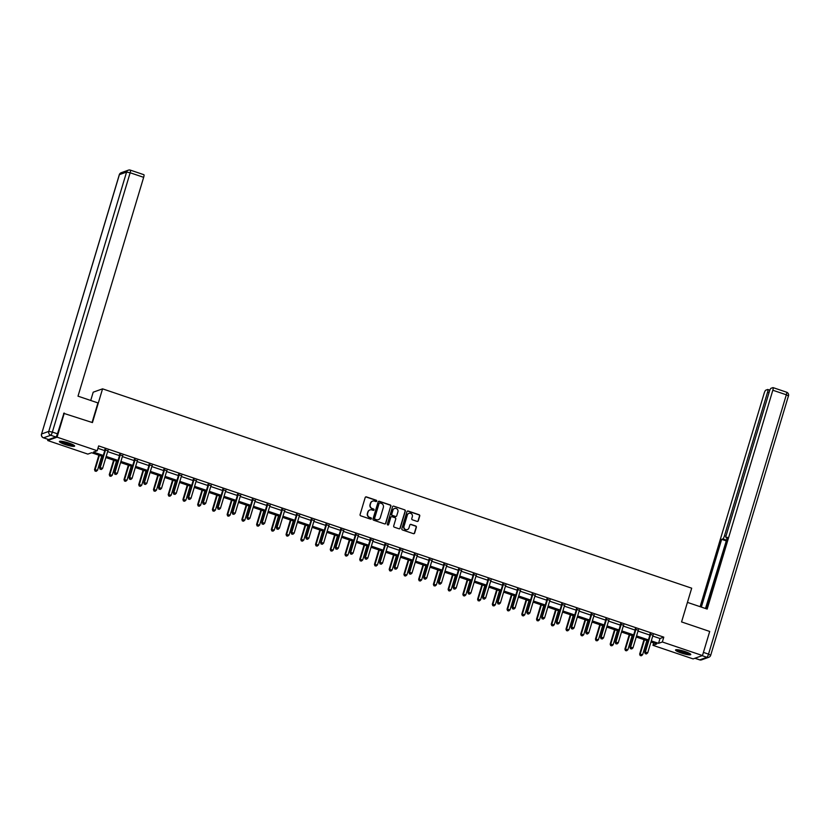 <?xml version="1.0" encoding="UTF-8"?>
<svg xmlns="http://www.w3.org/2000/svg" width="830" height="830" viewBox="0 0 830 830"><rect width="100%" height="100%" fill="white"/><g stroke="black" fill="none" stroke-linecap="round" stroke-linejoin="round"><path stroke-width="1.25" d="M376.706 501.113A0.706 0.674 70.3 0 0 376.249 500.231L366.404 496.9A0.996 0.965 70.3 0 0 365.19 497.533L360.085 514.569A0.996 0.965 70.3 0 0 360.728 515.824L370.574 519.155A0.706 0.674 70.3 0 0 371.425 518.719A0.706 0.674 70.3 0 0 370.969 517.827L369.703 517.401A3.206 3.092 70.3 0 1 367.638 513.365L368.064 511.954A3.206 3.092 70.3 0 1 371.944 509.921L373.22 510.357A0.706 0.674 70.3 0 0 374.06 509.911A0.706 0.674 70.3 0 0 373.614 509.029L372.338 508.603A3.206 3.092 70.3 0 1 370.284 504.567L370.709 503.146A3.206 3.092 70.3 0 1 374.579 501.123L375.855 501.559A0.706 0.674 70.3 0 0 376.706 501.113M376.156 501.59A0.706 0.674 70.3 0 0 376 500.324L366.155 496.994A0.996 0.965 70.3 0 0 365.657 496.952M370.875 519.186A0.706 0.674 70.3 0 0 370.72 517.92L369.703 517.401M373.521 510.388A0.706 0.674 70.3 0 0 373.355 509.122L372.338 508.603M681.171 652.982A7.958 1.276 16.7 0 1 675.537 649.994A7.958 1.276 16.7 0 1 685.124 651.571A7.958 1.276 16.7 0 1 690.768 654.569A7.958 1.276 16.7 0 1 681.171 652.982M65.051 444.496A7.958 1.276 16.7 0 1 59.407 441.508A7.958 1.276 16.7 0 1 69.004 443.085A7.958 1.276 16.7 0 1 74.638 446.073A7.958 1.276 16.7 0 1 65.051 444.496M417.106 521.406A0.996 0.965 70.3 0 0 418.31 520.773L419.741 515.99A0.996 0.965 70.3 0 0 419.108 514.735L408.163 511.031A0.996 0.965 70.3 0 0 406.949 511.664L401.845 528.7A0.996 0.965 70.3 0 0 402.488 529.955L413.423 533.659A0.996 0.965 70.3 0 0 414.637 533.026L416.37 527.247A0.996 0.965 70.3 0 0 415.726 525.992L411.047 524.404A0.996 0.965 70.3 0 0 409.833 525.037L408.972 527.901A2.677 2.583 70.3 0 1 404.718 528.959A2.677 2.583 70.3 0 1 404.013 526.22L407.374 515.015A2.677 2.583 70.3 0 1 411.639 513.957A2.677 2.583 70.3 0 1 412.334 516.685L411.773 518.563A0.996 0.965 70.3 0 0 412.417 519.819L417.106 521.406M63.609 413.309L92.441 422.584L102.567 388.845L691.691 588.19L681.565 621.929L709.702 631.454L702.481 655.555L693.102 658.906L652.971 645.325L656.769 643.966L650.959 642.005M64.304 413.06L57.073 437.161L97.203 450.742L93.406 452.101L103.314 455.452M652.743 636.06L659.985 638.509L663.782 637.15L98.656 445.918L97.203 450.742M663.782 637.15L662.34 641.974L702.481 655.555M390.92 506.238A0.996 0.965 70.3 0 0 390.276 504.972L379.331 501.279A0.996 0.965 70.3 0 0 378.127 501.911L373.012 518.937A0.996 0.965 70.3 0 0 373.656 520.202L384.601 523.896A0.996 0.965 70.3 0 0 385.805 523.274L390.66 506.331A0.996 0.965 70.3 0 0 390.017 505.065L379.082 501.362A0.996 0.965 70.3 0 0 378.594 501.33M393.752 506.155L404.687 509.859A0.996 0.965 70.3 0 1 405.331 511.114L400.226 528.15A0.996 0.965 70.3 0 1 399.012 528.783L394.333 527.195A0.996 0.965 70.3 0 1 393.69 525.93L395.754 519.03A0.996 0.965 70.3 0 0 395.111 517.764L392.009 516.717A0.996 0.965 70.3 0 0 390.795 517.349L388.637 524.539A0.706 0.674 70.3 0 1 387.527 524.819A0.706 0.674 70.3 0 1 387.34 524.104L392.538 506.788A0.996 0.965 70.3 0 1 393.752 506.155L404.687 509.859M102.567 388.845L93.199 392.196L90.719 400.465M97.93 448.325L104.767 450.638M107.641 451.613L119.499 455.618M122.373 456.593L134.232 460.608M137.106 461.584L148.964 465.589M151.838 466.564L163.697 470.579M166.571 471.554L178.429 475.559M181.303 476.534L193.162 480.549M196.036 481.525L207.894 485.529M210.768 486.505L222.627 490.52M225.501 491.495L237.359 495.5M240.233 496.475L252.092 500.49M254.966 501.465L266.824 505.47M269.698 506.445L281.557 510.46M284.431 511.436L296.289 515.44M299.163 516.416L311.022 520.431M313.896 521.406L325.754 525.411M328.628 526.386L340.487 530.401M343.361 531.376L355.219 535.381M358.093 536.356L369.952 540.372M372.826 541.347L384.684 545.351M387.558 546.327L399.417 550.342M402.291 551.317L414.149 555.322M417.023 556.297L428.882 560.312M431.756 561.288L443.614 565.292M446.488 566.268L458.347 570.283M461.221 571.258L473.079 575.263M475.953 576.238L487.812 580.253M490.686 581.228L502.544 585.233M505.418 586.208L517.277 590.223M520.151 591.199L532.009 595.214M534.883 596.179L546.742 600.194M549.616 601.169L561.474 605.184M564.348 606.149L576.207 610.164M579.081 611.139L590.939 615.154M593.813 616.119L605.672 620.135M608.546 621.11L620.404 625.125M623.278 626.09L635.137 630.105M638.011 631.08L649.869 635.095M107.89 450.773L104.891 449.756M122.622 455.753L119.624 454.736M137.355 460.743L134.356 459.727M152.087 465.723L149.089 464.707M166.82 470.714L163.821 469.697M181.563 475.694L178.554 474.677M196.295 480.684L193.286 479.667M211.028 485.664L208.019 484.647M225.76 490.655L222.751 489.638M240.493 495.635L237.484 494.618M255.225 500.625L252.216 499.608M269.958 505.605L266.949 504.588M284.69 510.595L281.681 509.579M299.423 515.575L296.414 514.558M314.155 520.566L311.146 519.549M328.888 525.546L325.879 524.529M343.62 530.536L340.611 529.519M358.353 535.516L355.344 534.499M373.085 540.506L370.076 539.49M387.818 545.486L384.809 544.47M402.55 550.477L399.541 549.46M417.283 555.457L414.274 554.44M432.015 560.447L429.006 559.43M446.748 565.427L443.739 564.41M461.48 570.418L458.471 569.401M476.213 575.398L473.204 574.381M490.945 580.388L487.936 579.371M505.678 585.368L502.669 584.351M520.41 590.358L517.401 589.341M535.143 595.338L532.134 594.322M549.875 600.329L546.866 599.312M564.608 605.309L561.599 604.292M579.34 610.299L576.331 609.282M594.073 615.279L591.074 614.262M608.805 620.269L605.807 619.253M623.538 625.249L620.539 624.233M638.27 630.24L635.272 629.223M653.003 635.22L650.004 634.203M48.036 439.381L47.694 440.523L57.073 437.161M653.687 642.928L652.971 645.325M102.982 456.573L91.632 452.734L87.835 454.103L47.694 440.523M648.085 641.03L636.226 637.015M633.352 636.05L621.494 632.035M618.62 631.059L606.761 627.044M603.887 626.079L592.029 622.064M589.155 621.089L577.296 617.074M574.422 616.109L562.564 612.094M559.69 611.119L547.831 607.104M544.957 606.139L533.099 602.124M530.225 601.148L518.366 597.133M515.492 596.168L503.634 592.153M500.76 591.178L488.901 587.163M486.027 586.198L474.169 582.183M471.295 581.208L459.436 577.192M456.562 576.228L444.704 572.212M441.83 571.237L429.971 567.222M427.097 566.257L415.239 562.242M412.365 561.267L400.506 557.252M397.632 556.287L385.774 552.272M382.9 551.296L371.041 547.281M368.167 546.316L356.309 542.301M353.435 541.326L341.576 537.311M338.702 536.346L326.844 532.331M323.97 531.356L312.111 527.341M309.237 526.376L297.379 522.361M294.505 521.385L282.646 517.37M279.772 516.405L267.914 512.39M265.04 511.415L253.181 507.4M250.307 506.435L238.449 502.42M235.575 501.445L223.716 497.429M220.842 496.465L208.984 492.449M206.11 491.474L194.251 487.459M191.377 486.494L179.519 482.479M176.645 481.504L164.786 477.489M161.912 476.513L150.054 472.509M147.18 471.533L135.321 467.518M132.447 466.543L120.589 462.538M117.715 461.563L105.856 457.548M651.301 640.885L658.543 643.333L662.34 641.974M106.188 456.427L118.047 460.443M120.921 461.418L132.779 465.423M135.653 466.398L147.512 470.413M150.386 471.388L162.244 475.393M165.118 476.368L176.977 480.383M179.851 481.358L191.709 485.363M194.583 486.339L206.442 490.354M209.316 491.329L221.174 495.334M224.048 496.309L235.907 500.324M238.781 501.299L250.639 505.304M253.513 506.279L265.372 510.294M268.246 511.27L280.104 515.274M282.978 516.25L294.837 520.265M297.711 521.24L309.569 525.245M312.443 526.22L324.302 530.235M327.176 531.21L339.034 535.226M341.908 536.19L353.767 540.206M356.651 541.181L368.51 545.196M371.384 546.161L383.242 550.176M386.116 551.151L397.975 555.166M400.849 556.131L412.707 560.146M415.581 561.122L427.44 565.137M430.314 566.101L442.172 570.117M445.046 571.092L456.905 575.107M459.779 576.072L471.637 580.087M474.511 581.062L486.37 585.077M489.244 586.042L501.102 590.057M503.976 591.033L515.835 595.048M518.709 596.013L530.567 600.028M533.441 601.003L545.3 605.018M548.174 605.983L560.032 609.998M562.906 610.973L574.765 614.989M577.639 615.953L589.497 619.968M592.371 620.944L604.23 624.959M607.104 625.924L618.962 629.939M621.836 630.914L633.695 634.929M636.568 635.894L648.427 639.909M659.985 638.509L658.543 643.333M372.463 501.185A3.206 3.092 70.3 0 0 370.45 503.239L370.709 503.146M372.089 508.686A3.206 3.092 70.3 0 1 370.024 504.661L370.45 503.239M369.827 509.983A3.206 3.092 70.3 0 0 367.815 512.037L368.064 511.954M369.443 517.495A3.206 3.092 70.3 0 1 367.389 513.459L367.815 512.037M385.089 523.938A0.996 0.965 70.3 0 0 385.556 523.357L390.66 506.331M379.953 502.949A0.706 0.674 70.3 0 0 379.113 503.385L374.62 518.335A0.706 0.674 70.3 0 0 375.077 519.217L376.415 519.673A3.206 3.092 70.3 0 0 380.296 517.65L383.356 507.431A3.206 3.092 70.3 0 0 381.302 503.395L379.953 502.949M379.403 503.001A0.706 0.674 70.3 0 0 378.854 503.478L379.113 503.385M378.283 519.705A3.206 3.092 70.3 0 1 376.166 519.767L374.818 519.31A0.706 0.674 70.3 0 1 374.372 518.428L378.854 503.478M399.5 528.814A0.996 0.965 70.3 0 0 399.967 528.233L405.082 511.207A0.996 0.965 70.3 0 0 404.438 509.942M391.262 516.779A0.996 0.965 70.3 0 0 390.546 517.443L388.637 524.539M397.912 511.861A2.677 2.583 70.3 0 0 394.53 508.5A2.677 2.583 70.3 0 0 392.953 510.18L391.76 514.133A0.996 0.965 70.3 0 0 392.403 515.389L395.516 516.447A0.996 0.965 70.3 0 0 396.719 515.814L397.912 511.861M394.406 508.551A2.677 2.583 70.3 0 0 392.694 510.274L392.953 510.18M396.003 516.478A0.996 0.965 70.3 0 1 395.256 516.53L392.154 515.482A0.996 0.965 70.3 0 1 391.511 514.226L392.694 510.274M408.827 513.376A2.677 2.583 70.3 0 0 407.125 515.098L407.374 515.015M407.271 529.623A2.677 2.583 70.3 0 1 403.764 526.313L407.125 515.098M413.921 533.69A0.996 0.965 70.3 0 0 414.388 533.119L416.11 527.341A0.996 0.965 70.3 0 0 415.467 526.085L410.788 524.498A0.996 0.965 70.3 0 0 410.3 524.467M417.594 521.437A0.996 0.965 70.3 0 0 418.061 520.856L419.492 516.084A0.996 0.965 70.3 0 0 418.849 514.818L407.914 511.124A0.996 0.965 70.3 0 0 407.416 511.093M98.874 455.193L94.537 469.656L97.525 470.226L101.748 456.158M99.393 455.359L95.17 469.427L95.056 471.077L96.259 471.305L95.315 470.994M97.525 470.226L96.259 471.305M95.056 471.077L94.537 469.656M105.493 450.068L104.86 450.296L99.6 467.84L100.233 467.612L105.493 450.068A1.017 0.986 70.3 0 0 105.535 449.684L105.524 449.528M100.378 469.178L101.322 469.5L100.378 469.178L100.233 467.612L102.598 468.411L107.859 450.866A1.017 0.986 70.3 0 1 108.035 450.534L108.128 450.41M104.86 450.296A1.017 0.986 70.3 0 0 104.902 449.912L104.85 449.3M99.6 467.84L100.119 469.272M101.322 469.5L102.598 468.411M73.746 445.129A6.879 1.1 16.7 0 1 68.963 444.631A6.879 1.1 16.7 0 1 60.683 441.207M61.742 441.29A6.37 1.017 -163.3 0 0 68.983 444.029A6.37 1.017 -163.3 0 0 72.801 444.61M59.936 441.238A7.906 1.266 -163.3 0 0 69.212 444.87A7.906 1.266 -163.3 0 0 74.347 445.554M689.875 653.615A6.879 1.1 16.7 0 1 685.092 653.117A6.879 1.1 16.7 0 1 676.813 649.693M677.871 649.776A6.37 1.017 -163.3 0 0 685.103 652.515A6.37 1.017 -163.3 0 0 688.931 653.096M676.066 649.724A7.906 1.266 -163.3 0 0 685.341 653.355A7.906 1.266 -163.3 0 0 690.477 654.04M92.078 422.46L97.94 402.913L78.01 396.169L143.663 177.329L130.154 172.765L52.363 432.088L57.457 433.81L63.962 413.184M48.659 439.547L55.828 436.974L50.734 435.252L43.565 437.815L48.659 439.547A3.061 0.643 108.7 0 1 48.545 439.547A3.061 0.643 108.7 0 1 48.462 439.475M143.777 174.715A3.061 0.643 108.7 0 1 143.881 174.705A3.061 0.643 108.7 0 1 143.663 177.329M57.457 433.81A3.061 0.643 108.7 0 1 55.828 436.974M687.427 602.383L707.17 609.064L772.823 390.235A3.061 0.643 -71.3 0 0 773.041 387.61A3.061 0.643 -71.3 0 0 772.938 387.61L771.008 388.305A3.061 0.643 -71.3 0 0 769.379 391.459L726.281 535.101A3.061 0.643 -71.3 0 0 726.063 537.726A3.061 0.643 -71.3 0 0 726.177 537.726L727.142 538.048M705.957 608.66L727.371 537.301L726.177 537.726M769.037 392.6L767.584 392.113A3.061 0.643 -71.3 0 0 767.802 389.488A3.061 0.643 -71.3 0 0 767.688 389.488L765.768 390.183A3.061 0.643 -71.3 0 0 764.139 393.347L700.136 606.678M726.509 540.154L722.857 538.909L721.664 539.344L701.34 607.093M722.857 538.909A3.061 0.643 -71.3 0 0 724.486 535.744L726.001 536.263M767.584 392.113L724.486 535.744M709.65 631.672L703.425 652.401L708.529 654.123L786.332 394.8L772.823 390.235M726.395 540.538L705.5 608.494M725.825 540.745L721.664 539.344M113.606 460.173L109.27 474.646L112.258 475.217L116.48 461.148M114.125 460.349L109.902 474.418L109.788 476.067L110.992 476.296L110.048 475.974M112.258 475.217L110.992 476.296M109.788 476.067L109.27 474.646M128.339 465.163L124.002 479.626L126.99 480.197L131.213 466.128M128.858 465.329L124.635 479.398L124.521 481.047L125.724 481.276L124.78 480.964M126.99 480.197L125.724 481.276M124.521 481.047L124.002 479.626M120.226 455.058L119.593 455.286L114.333 472.83L114.965 472.602L120.226 455.058A1.017 0.986 70.3 0 0 120.267 454.674L120.257 454.508M115.111 474.158L116.055 474.48L115.111 474.158L114.965 472.602L117.331 473.401L122.591 455.857A1.017 0.986 70.3 0 1 122.767 455.514L122.861 455.39M119.593 455.286A1.017 0.986 70.3 0 0 119.634 454.902L119.582 454.28M114.333 472.83L114.851 474.252M116.055 474.48L117.331 473.401M134.958 460.038L134.325 460.266L129.065 477.81L129.698 477.582L134.958 460.038A1.017 0.986 70.3 0 0 135 459.654L134.989 459.498M129.843 479.149L130.787 479.47L129.843 479.149L129.698 477.582L132.063 478.381L137.324 460.837A1.017 0.986 70.3 0 1 137.5 460.505L137.593 460.38M134.325 460.266A1.017 0.986 70.3 0 0 134.367 459.882L134.315 459.27M129.065 477.81L129.584 479.242M130.787 479.47L132.063 478.381M143.071 470.143L138.734 484.616L141.722 485.187L145.945 471.118M143.59 470.32L139.367 484.388L139.253 486.038L140.457 486.266L139.513 485.944M141.722 485.187L140.457 486.266M139.253 486.038L138.734 484.616M157.804 475.134L153.467 489.596L156.455 490.167L160.678 476.098M158.323 475.3L154.1 489.368L153.986 491.018L155.189 491.246L154.245 490.935M156.455 490.167L155.189 491.246M153.986 491.018L153.467 489.596M172.536 480.114L168.2 494.587L171.188 495.157L175.41 481.089M173.055 480.29L168.832 494.358L168.718 496.008L169.922 496.236L168.978 495.915M171.188 495.157L169.922 496.236M168.718 496.008L168.2 494.587M149.691 465.028L149.058 465.257L143.798 482.801L144.43 482.572L149.691 465.028A1.017 0.986 70.3 0 0 149.732 464.644L149.722 464.478M144.576 484.129L145.52 484.45L144.576 484.129L144.43 482.572L146.796 483.371L152.056 465.827A1.017 0.986 70.3 0 1 152.232 465.485L152.336 465.36M149.058 465.257A1.017 0.986 70.3 0 0 149.099 464.873L149.047 464.25M143.798 482.801L144.316 484.222M145.52 484.45L146.796 483.371M164.433 470.008L163.79 470.237L158.53 487.781L159.163 487.552L164.433 470.008A1.017 0.986 70.3 0 0 164.465 469.624L164.454 469.469M159.308 489.119L160.252 489.441L159.308 489.119L159.163 487.552L161.528 488.351L166.788 470.807A1.017 0.986 70.3 0 1 166.965 470.475L167.069 470.351M163.79 470.237A1.017 0.986 70.3 0 0 163.832 469.853L163.78 469.24M158.53 487.781L159.049 489.212M160.252 489.441L161.528 488.351M179.166 474.999L178.523 475.227L173.263 492.771L173.895 492.543L179.166 474.999A1.017 0.986 70.3 0 0 179.197 474.615L179.187 474.449M174.041 494.099L174.985 494.421L174.041 494.099L173.895 492.543L176.261 493.342L181.521 475.798A1.017 0.986 70.3 0 1 181.697 475.455L181.801 475.331M178.523 475.227A1.017 0.986 70.3 0 0 178.564 474.843L178.512 474.221M173.263 492.771L173.781 494.192M174.985 494.421L176.261 493.342M187.269 485.104L182.932 499.567L185.92 500.137L190.143 486.069M187.788 485.27L183.565 499.338L183.451 500.988L184.654 501.227L183.71 500.905M185.92 500.137L184.654 501.227M183.451 500.988L182.932 499.567M193.898 479.979L193.266 480.207L187.995 497.751L188.628 497.523L193.898 479.979A1.017 0.986 70.3 0 0 193.929 479.595L193.919 479.439M188.773 499.089L189.717 499.411L188.773 499.089L188.628 497.523L190.993 498.322L196.254 480.778A1.017 0.986 70.3 0 1 196.43 480.446L196.534 480.321M193.266 480.207A1.017 0.986 70.3 0 0 193.297 479.823L193.245 479.211M187.995 497.751L188.514 499.183M189.717 499.411L190.993 498.322M202.001 490.084L197.665 504.557L200.653 505.128L204.875 491.059M202.52 490.26L198.297 504.329L198.183 505.978L199.387 506.207L198.443 505.885M200.653 505.128L199.387 506.207M198.183 505.978L197.665 504.557M208.631 484.969L207.998 485.197L202.728 502.741L203.36 502.513L208.631 484.969A1.017 0.986 70.3 0 0 208.662 484.585L208.652 484.419M203.506 504.069L204.45 504.391L203.506 504.069L203.36 502.513L205.726 503.312L210.986 485.768A1.017 0.986 70.3 0 1 211.162 485.426L211.266 485.301M207.998 485.197A1.017 0.986 70.3 0 0 208.029 484.813L207.977 484.191M202.728 502.741L203.257 504.163M204.45 504.391L205.726 503.312M216.734 495.074L212.397 509.537L215.385 510.108L219.608 496.039M217.253 495.24L213.03 509.309L212.916 510.958L214.119 511.197L213.175 510.875M215.385 510.108L214.119 511.197M212.916 510.958L212.397 509.537M223.363 489.949L222.731 490.177L217.46 507.721L218.093 507.493L223.363 489.949A1.017 0.986 70.3 0 0 223.395 489.565L223.384 489.41M218.238 509.06L219.182 509.381L218.238 509.06L218.093 507.493L220.458 508.292L225.719 490.748A1.017 0.986 70.3 0 1 225.895 490.416L225.999 490.291M222.731 490.177A1.017 0.986 70.3 0 0 222.762 489.793L222.71 489.181M217.46 507.721L217.989 509.153M219.182 509.381L220.458 508.292M231.466 500.054L227.13 514.527L230.128 515.098L234.34 501.03M231.985 500.231L227.762 514.299L227.648 515.949L228.852 516.177L227.908 515.855M230.128 515.098L228.852 516.177M227.648 515.949L227.13 514.527M238.096 494.939L237.463 495.168L232.193 512.712L232.825 512.484L238.096 494.939A1.017 0.986 70.3 0 0 238.127 494.556L238.117 494.389M232.971 514.04L233.915 514.361L232.971 514.04L232.825 512.484L235.191 513.282L240.451 495.738A1.017 0.986 70.3 0 1 240.627 495.396L240.731 495.271M237.463 495.168A1.017 0.986 70.3 0 0 237.494 494.784L237.442 494.172M232.193 512.712L232.722 514.133M233.915 514.361L235.191 513.282M246.199 505.045L241.862 519.507L244.86 520.078L249.073 506.01M246.718 505.211L242.495 519.279L242.381 520.929L243.584 521.167L242.64 520.846M244.86 520.078L243.584 521.167M242.381 520.929L241.862 519.507M252.828 499.919L252.196 500.148L246.925 517.692L247.558 517.464L252.828 499.919A1.017 0.986 70.3 0 0 252.86 499.536L252.849 499.38M247.703 519.03L248.647 519.352L247.703 519.03L247.558 517.464L249.923 518.262L255.184 500.718A1.017 0.986 70.3 0 1 255.36 500.386L255.464 500.262M252.196 500.148A1.017 0.986 70.3 0 0 252.227 499.764L252.175 499.152M246.925 517.692L247.454 519.124M248.647 519.352L249.923 518.262M260.931 510.025L256.595 524.498L259.593 525.068L263.805 511M261.45 510.201L257.227 524.269L257.113 525.919L258.317 526.147L257.373 525.826M259.593 525.068L258.317 526.147M257.113 525.919L256.595 524.498M267.561 504.91L266.928 505.138L261.658 522.682L262.29 522.454L267.561 504.91A1.017 0.986 70.3 0 0 267.592 504.526L267.582 504.36M262.436 524.01L263.38 524.332L262.436 524.01L262.29 522.454L264.656 523.253L269.916 505.709A1.017 0.986 70.3 0 1 270.092 505.366L270.196 505.252M266.928 505.138A1.017 0.986 70.3 0 0 266.959 504.754L266.918 504.142M261.658 522.682L262.187 524.104M263.38 524.332L264.656 523.253M275.664 515.015L271.327 529.478L274.325 530.048L278.538 515.98M276.183 515.181L271.96 529.25L271.846 530.91L273.049 531.138L272.105 530.816M274.325 530.048L273.049 531.138M271.846 530.91L271.327 529.478M282.293 509.89L281.661 510.118L276.39 527.662L277.023 527.434L282.293 509.89A1.017 0.986 70.3 0 0 282.325 509.506L282.314 509.35M277.168 529L278.112 529.322L277.168 529L277.023 527.434L279.388 528.233L284.649 510.689A1.017 0.986 70.3 0 1 284.825 510.357L284.929 510.232M281.661 510.118A1.017 0.986 70.3 0 0 281.692 509.734L281.65 509.122M276.39 527.662L276.919 529.094M278.112 529.322L279.388 528.233M290.396 519.995L286.06 534.468L289.058 535.039L293.27 520.97M290.915 520.171L286.692 534.24L286.578 535.889L287.782 536.118L286.838 535.796M289.058 535.039L287.782 536.118M286.578 535.889L286.06 534.468M297.026 514.88L296.393 515.108L291.123 532.653L291.755 532.424L297.026 514.88A1.017 0.986 70.3 0 0 297.057 514.496L297.047 514.33M291.901 533.981L292.845 534.302L291.901 533.981L291.755 532.424L294.121 533.223L299.381 515.679A1.017 0.986 70.3 0 1 299.557 515.337L299.661 515.223M296.393 515.108A1.017 0.986 70.3 0 0 296.424 514.725L296.383 514.112M291.123 532.653L291.652 534.074M292.845 534.302L294.121 533.223M305.129 524.985L300.792 539.448L303.79 540.019L308.003 525.95M305.648 525.151L301.425 539.22L301.311 540.88L302.514 541.108L301.57 540.787M303.79 540.019L302.514 541.108M301.311 540.88L300.792 539.448M311.758 519.86L311.126 520.088L305.855 537.633L306.488 537.404L311.758 519.86A1.017 0.986 70.3 0 0 311.8 519.476L311.779 519.321M306.633 538.971L307.577 539.293L306.633 538.971L306.488 537.404L308.853 538.203L314.114 520.659A1.017 0.986 70.3 0 1 314.29 520.327L314.394 520.202M311.126 520.088A1.017 0.986 70.3 0 0 311.157 519.705L311.115 519.092M305.855 537.633L306.384 539.064M307.577 539.293L308.853 538.203M319.861 529.965L315.525 544.439L318.523 545.009L322.735 530.941M320.38 530.142L316.157 544.21L316.043 545.86L317.247 546.088L316.303 545.767M318.523 545.009L317.247 546.088M316.043 545.86L315.525 544.439M326.491 524.851L325.858 525.079L320.588 542.623L321.22 542.395L326.491 524.851A1.017 0.986 70.3 0 0 326.532 524.467L326.512 524.301M321.366 543.951L322.31 544.273L321.366 543.951L321.22 542.395L323.586 543.193L328.846 525.649A1.017 0.986 70.3 0 1 329.022 525.307L329.126 525.193M325.858 525.079A1.017 0.986 70.3 0 0 325.889 524.695L325.848 524.083M320.588 542.623L321.117 544.044M322.31 544.273L323.586 543.193M334.594 534.956L330.257 549.418L333.255 549.989L337.468 535.921M335.113 535.122L330.89 549.19L330.776 550.85L331.979 551.078L331.035 550.757M333.255 549.989L331.979 551.078M330.776 550.85L330.257 549.418M341.223 529.831L340.591 530.059L335.32 547.603L335.953 547.375L341.223 529.831A1.017 0.986 70.3 0 0 341.265 529.447L341.244 529.291M336.098 548.941L337.042 549.263L336.098 548.941L335.953 547.375L338.318 548.174L343.579 530.629A1.017 0.986 70.3 0 1 343.755 530.297L343.859 530.173M340.591 530.059A1.017 0.986 70.3 0 0 340.632 529.675L340.58 529.063M335.32 547.603L335.849 549.035M337.042 549.263L338.318 548.174M349.326 539.936L344.99 554.409L347.988 554.98L352.2 540.911M349.845 540.112L345.622 554.181L345.508 555.83L346.712 556.059L345.768 555.737M347.988 554.98L346.712 556.059M345.508 555.83L344.99 554.409M355.956 534.821L355.323 535.049L350.053 552.593L350.685 552.365L355.956 534.821A1.017 0.986 70.3 0 0 355.997 534.437L355.977 534.271M350.831 553.921L351.775 554.243L350.831 553.921L350.685 552.365L353.051 553.164L358.311 535.62A1.017 0.986 70.3 0 1 358.487 535.277L358.591 535.163M355.323 535.049A1.017 0.986 70.3 0 0 355.365 534.665L355.313 534.053M350.053 552.593L350.582 554.015M351.775 554.243L353.051 553.164M364.059 544.926L359.722 559.389L362.72 559.96L366.933 545.891M364.577 545.092L360.355 559.161L360.241 560.821L361.444 561.049L360.5 560.727M362.72 559.96L361.444 561.049M360.241 560.821L359.722 559.389M370.688 539.801L370.056 540.029L364.785 557.573L365.418 557.345L370.688 539.801A1.017 0.986 70.3 0 0 370.73 539.417L370.709 539.261M365.563 558.912L366.507 559.233L365.563 558.912L365.418 557.345L367.783 558.144L373.044 540.6A1.017 0.986 70.3 0 1 373.22 540.268L373.324 540.143M370.056 540.029A1.017 0.986 70.3 0 0 370.097 539.645L370.045 539.033M364.785 557.573L365.314 559.005M366.507 559.233L367.783 558.144M378.791 549.906L374.455 564.379L377.453 564.95L381.665 550.881M379.31 550.083L375.087 564.151L374.973 565.801L376.177 566.029L375.233 565.707M377.453 564.95L376.177 566.029M374.973 565.801L374.455 564.379M385.421 544.791L384.788 545.02L379.518 562.564L380.15 562.335L385.421 544.791A1.017 0.986 70.3 0 0 385.462 544.407L385.442 544.241M380.296 563.892L381.24 564.213L380.296 563.892L380.15 562.335L382.516 563.134L387.776 545.59A1.017 0.986 70.3 0 1 387.952 545.248L388.056 545.134M384.788 545.02A1.017 0.986 70.3 0 0 384.83 544.636L384.778 544.024M379.518 562.564L380.047 563.985M381.24 564.213L382.516 563.134M393.524 554.897L389.187 569.359L392.185 569.93L396.398 555.861M394.043 555.062L389.82 569.131L389.706 570.791L390.909 571.019L389.965 570.698M392.185 569.93L390.909 571.019M389.706 570.791L389.187 569.359M400.153 549.771L399.521 550L394.25 567.544L394.883 567.315L400.153 549.771A1.017 0.986 70.3 0 0 400.195 549.387L400.174 549.232M395.028 568.882L395.972 569.204L395.028 568.882L394.883 567.315L397.248 568.114L402.509 550.57A1.017 0.986 70.3 0 1 402.685 550.238L402.789 550.114M399.521 550A1.017 0.986 70.3 0 0 399.562 549.616L399.51 549.004M394.25 567.544L394.779 568.975M395.972 569.204L397.248 568.114M408.256 559.877L403.92 574.35L406.918 574.92L411.141 560.852M408.775 560.053L404.552 574.121L404.438 575.771L405.642 575.999L404.698 575.678M406.918 574.92L405.642 575.999M404.438 575.771L403.92 574.35M414.886 554.762L414.253 554.99L408.983 572.534L409.615 572.306L414.886 554.762A1.017 0.986 70.3 0 0 414.927 554.378L414.907 554.212M409.761 573.862L410.705 574.184L409.761 573.862L409.615 572.306L411.981 573.105L417.241 555.561A1.017 0.986 70.3 0 1 417.417 555.218L417.521 555.104M414.253 554.99A1.017 0.986 70.3 0 0 414.295 554.606L414.243 553.994M408.983 572.534L409.512 573.955M410.705 574.184L411.981 573.105M422.999 564.867L418.652 579.33L421.65 579.9L425.873 565.832M423.508 565.033L419.285 579.101L419.171 580.761L420.374 580.99L419.43 580.668M421.65 579.9L420.374 580.99M419.171 580.761L418.652 579.33M429.618 559.742L428.986 559.97L423.715 577.514L424.348 577.286L429.618 559.742A1.017 0.986 70.3 0 0 429.66 559.358L429.639 559.202M424.493 578.852L425.437 579.174L424.493 578.852L424.348 577.286L426.713 578.085L431.974 560.541A1.017 0.986 70.3 0 1 432.15 560.209L432.254 560.084M428.986 559.97A1.017 0.986 70.3 0 0 429.027 559.586L428.975 558.974M423.715 577.514L424.244 578.946M425.437 579.174L426.713 578.085M437.732 569.847L433.385 584.32L436.383 584.891L440.606 570.822M438.24 570.023L434.017 584.092L433.903 585.741L435.107 585.97L434.163 585.648M436.383 584.891L435.107 585.97M433.903 585.741L433.385 584.32M444.351 564.732L443.718 564.96L438.448 582.504L439.08 582.276L444.351 564.732A1.017 0.986 70.3 0 0 444.392 564.348L444.372 564.192M439.226 583.832L440.17 584.154L439.226 583.832L439.08 582.276L441.446 583.075L446.706 565.531A1.017 0.986 70.3 0 1 446.882 565.189L446.986 565.074M443.718 564.96A1.017 0.986 70.3 0 0 443.76 564.576L443.708 563.964M438.448 582.504L438.977 583.926M440.17 584.154L441.446 583.075M452.464 574.837L448.117 589.3L451.115 589.871L455.338 575.802M452.973 575.003L448.75 589.072L448.646 590.732L449.839 590.96L448.895 590.638M451.115 589.871L449.839 590.96M448.646 590.732L448.117 589.3M459.083 569.712L458.451 569.94L453.18 587.484L453.813 587.256L459.083 569.712A1.017 0.986 70.3 0 0 459.125 569.328L459.104 569.173M453.958 588.823L454.902 589.144L453.958 588.823L453.813 587.256L456.178 588.055L461.439 570.511A1.017 0.986 70.3 0 1 461.615 570.179L461.719 570.054M458.451 569.94A1.017 0.986 70.3 0 0 458.492 569.556L458.44 568.944M453.18 587.484L453.709 588.916M454.902 589.144L456.178 588.055M467.197 579.817L462.85 594.29L465.848 594.861L470.071 580.793M467.705 579.994L463.482 594.062L463.379 595.712L464.572 595.94L463.628 595.618M465.848 594.861L464.572 595.94M463.379 595.712L462.85 594.29M473.816 574.702L473.183 574.931L467.913 592.475L468.556 592.247L473.816 574.702A1.017 0.986 70.3 0 0 473.857 574.318L473.837 574.163M468.691 593.803L469.635 594.124L468.691 593.803L468.556 592.247L470.911 593.045L476.171 575.501A1.017 0.986 70.3 0 1 476.347 575.159L476.451 575.045M473.183 574.931A1.017 0.986 70.3 0 0 473.225 574.547L473.173 573.935M467.913 592.475L468.442 593.896M469.635 594.124L470.911 593.045M481.929 584.808L477.582 599.27L480.58 599.841L484.803 585.783M482.438 584.984L478.215 599.042L478.111 600.702L479.304 600.93L478.36 600.609M480.58 599.841L479.304 600.93M478.111 600.702L477.582 599.27M488.548 579.682L487.916 579.911L482.645 597.455L483.288 597.237L488.548 579.682A1.017 0.986 70.3 0 0 488.59 579.299L488.569 579.143M483.423 598.793L484.367 599.115L483.423 598.793L483.288 597.237L485.643 598.036L490.904 580.481A1.017 0.986 70.3 0 1 491.08 580.149L491.184 580.025M487.916 579.911A1.017 0.986 70.3 0 0 487.957 579.527L487.905 578.915M482.645 597.455L483.174 598.887M484.367 599.115L485.643 598.036M496.662 589.788L492.315 604.261L495.313 604.831L499.536 590.763M497.17 589.964L492.947 604.033L492.844 605.682L494.037 605.91L493.093 605.589M495.313 604.831L494.037 605.91M492.844 605.682L492.315 604.261M503.281 584.673L502.648 584.901L497.388 602.445L498.021 602.217L503.281 584.673A1.017 0.986 70.3 0 0 503.322 584.289L503.302 584.133M498.156 603.773L499.1 604.095L498.156 603.773L498.021 602.217L500.376 603.016L505.636 585.472A1.017 0.986 70.3 0 1 505.812 585.129L505.916 585.015M502.648 584.901A1.017 0.986 70.3 0 0 502.69 584.517L502.638 583.905M497.388 602.445L497.907 603.866M499.1 604.095L500.376 603.016M511.394 594.778L507.047 609.241L510.045 609.811L514.268 595.753M511.903 594.954L507.68 609.013L507.576 610.673L508.769 610.901L507.825 610.579M510.045 609.811L508.769 610.901M507.576 610.673L507.047 609.241M518.013 589.653L517.381 589.881L512.12 607.425L512.753 607.207L518.013 589.653A1.017 0.986 70.3 0 0 518.055 589.269L518.034 589.113M512.888 608.764L513.832 609.085L512.888 608.764L512.753 607.207L515.108 608.006L520.369 590.452A1.017 0.986 70.3 0 1 520.545 590.12L520.649 589.995M517.381 589.881A1.017 0.986 70.3 0 0 517.422 589.497L517.37 588.885M512.12 607.425L512.639 608.857M513.832 609.085L515.108 608.006M526.127 599.758L521.78 614.231L524.778 614.802L529 600.733M526.635 599.934L522.412 614.003L522.309 615.653L523.502 615.881L522.558 615.559M524.778 614.802L523.502 615.881M522.309 615.653L521.78 614.231M532.746 594.643L532.113 594.871L526.853 612.416L527.486 612.187L532.746 594.643A1.017 0.986 70.3 0 0 532.787 594.259L532.767 594.104M527.621 613.744L528.565 614.065L527.621 613.744L527.486 612.187L529.841 612.986L535.111 595.442A1.017 0.986 70.3 0 1 535.277 595.1L535.381 594.986M532.113 594.871A1.017 0.986 70.3 0 0 532.154 594.488L532.103 593.875M526.853 612.416L527.372 613.837M528.565 614.065L529.841 612.986M540.859 604.748L536.512 619.211L539.51 619.782L543.733 605.724M541.367 604.925L537.145 618.983L537.041 620.643L538.234 620.871L537.29 620.55M539.51 619.782L538.234 620.871M537.041 620.643L536.512 619.211M547.478 599.623L546.846 599.851L541.585 617.396L542.218 617.178L547.478 599.623A1.017 0.986 70.3 0 0 547.52 599.25L547.51 599.084M542.353 618.734L543.297 619.056L542.353 618.734L542.218 617.178L544.573 617.976L549.844 600.422A1.017 0.986 70.3 0 1 550.02 600.09L550.114 599.966M546.846 599.851A1.017 0.986 70.3 0 0 546.887 599.467L546.835 598.855M541.585 617.396L542.104 618.827M543.297 619.056L544.573 617.976M555.592 609.728L551.245 624.202L554.243 624.772L558.466 610.704M556.1 609.905L551.877 623.973L551.774 625.623L552.967 625.851L552.023 625.529M554.243 624.772L552.967 625.851M551.774 625.623L551.245 624.202M562.211 604.614L561.578 604.842L556.318 622.386L556.951 622.158L562.211 604.614A1.017 0.986 70.3 0 0 562.252 604.23L562.242 604.074M557.086 623.714L558.03 624.036L557.086 623.714L556.951 622.158L559.306 622.957L564.576 605.412A1.017 0.986 70.3 0 1 564.753 605.07L564.846 604.956M561.578 604.842A1.017 0.986 70.3 0 0 561.62 604.458L561.568 603.846M556.318 622.386L556.837 623.807M558.03 624.036L559.306 622.957M570.324 614.719L565.977 629.182L568.975 629.752L573.198 615.694M570.833 614.895L566.61 628.953L566.506 630.613L567.699 630.841L566.755 630.52M568.975 629.752L567.699 630.841M566.506 630.613L565.977 629.182M576.943 609.593L576.311 609.822L571.05 627.366L571.683 627.148L576.943 609.593A1.017 0.986 70.3 0 0 576.985 609.22L576.975 609.054M571.818 628.704L572.762 629.026L571.818 628.704L571.683 627.148L574.038 627.947L579.309 610.392A1.017 0.986 70.3 0 1 579.485 610.06L579.579 609.936M576.311 609.822A1.017 0.986 70.3 0 0 576.352 609.438L576.3 608.826M571.05 627.366L571.569 628.798M572.762 629.026L574.038 627.947M585.057 619.699L580.71 634.172L583.708 634.743L587.931 620.674M585.565 619.875L581.342 633.944L581.239 635.593L582.432 635.822L581.488 635.5M583.708 634.743L582.432 635.822M581.239 635.593L580.71 634.172M591.676 614.584L591.043 614.812L585.783 632.356L586.416 632.128L591.676 614.584A1.017 0.986 70.3 0 0 591.717 614.2L591.707 614.044M586.551 633.695L587.495 634.006L586.551 633.695L586.416 632.128L588.771 632.927L594.041 615.383A1.017 0.986 70.3 0 1 594.218 615.04L594.311 614.926M591.043 614.812A1.017 0.986 70.3 0 0 591.085 614.428L591.033 613.816M585.783 632.356L586.302 633.778M587.495 634.006L588.771 632.927M599.789 624.689L595.442 639.152L598.44 639.723L602.663 625.664M600.298 624.865L596.075 638.924L595.971 640.584L597.164 640.812L596.22 640.49M598.44 639.723L597.164 640.812M595.971 640.584L595.442 639.152M606.408 619.564L605.776 619.792L600.515 637.336L601.148 637.118L606.408 619.564A1.017 0.986 70.3 0 0 606.45 619.19L606.44 619.024M601.283 638.675L602.227 638.996L601.283 638.675L601.148 637.118L603.503 637.917L608.774 620.363A1.017 0.986 70.3 0 1 608.95 620.031L609.044 619.906M605.776 619.792A1.017 0.986 70.3 0 0 605.817 619.408L605.765 618.796M600.515 637.336L601.034 638.768M602.227 638.996L603.503 637.917M614.522 629.669L610.175 644.142L613.173 644.713L617.396 630.644M615.03 629.846L610.807 643.914L610.704 645.564L611.897 645.792L610.953 645.47M613.173 644.713L611.897 645.792M610.704 645.564L610.175 644.142M621.141 624.554L620.508 624.783L615.248 642.327L615.881 642.098L621.141 624.554A1.017 0.986 70.3 0 0 621.182 624.17L621.172 624.015M616.016 643.665L616.96 643.976L616.016 643.665L615.881 642.098L618.236 642.897L623.506 625.353A1.017 0.986 70.3 0 1 623.683 625.011L623.776 624.897M620.508 624.783A1.017 0.986 70.3 0 0 620.55 624.399L620.498 623.787M615.248 642.327L615.767 643.748M616.96 643.976L618.236 642.897M629.254 634.66L624.907 649.122L627.905 649.693L632.128 635.635M629.763 634.836L625.54 648.894L625.436 650.554L626.629 650.782L625.685 650.461M627.905 649.693L626.629 650.782M625.436 650.554L624.907 649.122M635.873 629.534L635.24 629.763L629.98 647.307L630.613 647.089L635.873 629.534A1.017 0.986 70.3 0 0 635.915 629.161L635.904 628.995M630.748 648.645L631.692 648.967L630.748 648.645L630.613 647.089L632.968 647.888L638.239 630.333A1.017 0.986 70.3 0 1 638.415 630.001L638.509 629.877M635.24 629.763A1.017 0.986 70.3 0 0 635.282 629.379L635.23 628.767M629.98 647.307L630.499 648.738M631.692 648.967L632.968 647.888M643.987 639.639L639.639 654.113L642.638 654.683L646.861 640.615M644.495 639.816L640.272 653.884L640.169 655.534L641.362 655.762L640.418 655.441M642.638 654.683L641.362 655.762M640.169 655.534L639.639 654.113M650.606 634.525L649.973 634.753L644.713 652.297L645.346 652.069L650.606 634.525A1.017 0.986 70.3 0 0 650.647 634.141L650.637 633.985M645.481 653.635L646.425 653.947L645.481 653.635L645.346 652.069L647.701 652.868L652.971 635.324A1.017 0.986 70.3 0 1 653.148 634.991L653.241 634.867M649.973 634.753A1.017 0.986 70.3 0 0 650.014 634.369L649.963 633.757M644.713 652.297L645.232 653.718M646.425 653.947L647.701 652.868M105.535 449.684L104.902 449.912M121.201 172.723A3.061 3.061 0 0 0 119.302 174.725L41.593 433.966L48.763 431.403L126.565 172.08L119.396 174.642A3.061 2.946 -109.7 0 1 121.201 172.723L128.37 170.16A3.061 2.946 70.3 0 0 126.565 172.08L130.154 172.765A3.061 0.643 -71.3 0 0 130.383 170.14A3.061 0.643 -71.3 0 0 130.269 170.14A3.061 2.946 70.3 0 0 128.37 170.16A3.061 3.061 0 0 1 130.383 170.14L143.881 174.705M43.357 437.742A3.061 0.643 -71.3 0 0 43.451 437.825A3.061 0.643 -71.3 0 0 43.565 437.815A3.061 2.946 70.3 0 1 41.593 433.966L119.333 174.85M48.545 439.547L43.451 437.825A3.061 3.061 0 0 1 41.5 434.049L41.541 434.173M52.363 432.088L48.763 431.403A3.061 2.946 -109.7 0 0 50.734 435.252A3.061 0.643 -71.3 0 0 52.363 432.088M694.969 658.242L699.732 659.86L706.901 657.287L702.139 655.679M786.435 392.185A3.061 0.643 108.7 0 1 786.55 392.175A3.061 0.643 108.7 0 1 786.332 394.8L788.5 395.952A3.061 3.061 0 0 0 786.55 392.175L773.041 387.61M788.407 396.035L710.698 655.275L708.529 654.123A3.061 0.643 108.7 0 1 706.901 657.287A3.061 2.946 -109.7 0 0 708.799 657.277A3.061 3.061 0 0 0 710.698 655.275L710.605 655.358A3.061 2.946 -109.7 0 1 708.799 657.277L701.63 659.84A3.061 2.946 70.3 0 1 699.732 659.86A3.061 0.643 108.7 0 1 699.617 659.86A3.061 0.643 108.7 0 1 699.534 659.788M120.267 454.674L119.634 454.902M135 459.654L134.367 459.882M149.732 464.644L149.099 464.873M164.465 469.624L163.832 469.853M179.197 474.615L178.564 474.843M193.929 479.595L193.297 479.823M208.662 484.585L208.029 484.813M223.395 489.565L222.762 489.793M238.127 494.556L237.494 494.784M252.86 499.536L252.227 499.764M267.592 504.526L266.959 504.754M282.325 509.506L281.692 509.734M297.057 514.496L296.424 514.725M311.8 519.476L311.157 519.705M326.532 524.467L325.889 524.695M341.265 529.447L340.632 529.675M355.997 534.437L355.365 534.665M370.73 539.417L370.097 539.645M385.462 544.407L384.83 544.636M400.195 549.387L399.562 549.616M414.927 554.378L414.295 554.606M429.66 559.358L429.027 559.586M444.392 564.348L443.76 564.576M459.125 569.328L458.492 569.556M473.857 574.318L473.225 574.547M488.59 579.299L487.957 579.527M503.322 584.289L502.69 584.517M518.055 589.269L517.422 589.497M532.787 594.259L532.154 594.488M547.52 599.25L546.887 599.467M562.252 604.23L561.62 604.458M576.985 609.22L576.352 609.438M591.717 614.2L591.085 614.428M606.45 619.19L605.817 619.408M621.182 624.17L620.55 624.399M635.915 629.161L635.282 629.379M650.647 634.141L650.014 634.369M694.907 658.263L699.617 659.86A3.061 3.061 0 0 0 701.63 659.84M727.132 538.089L726.063 537.726M767.802 389.488L769.835 390.173"/></g></svg>
